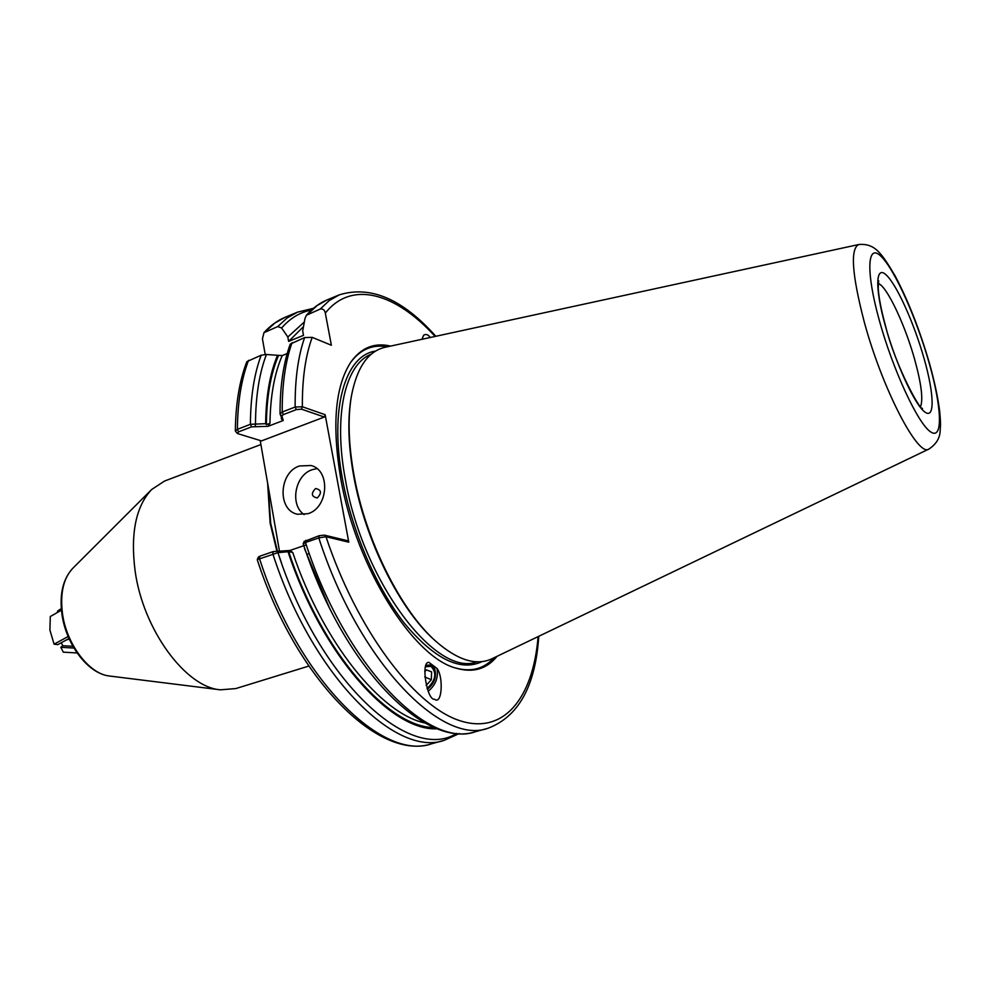 <?xml version="1.0" encoding="UTF-8"?>
<svg xmlns="http://www.w3.org/2000/svg" width="990" height="990" viewBox="0 0 990 990"><rect width="100%" height="100%" fill="white"/><g stroke="black" fill="none" stroke-linecap="round" stroke-linejoin="round"><path stroke-width="1.49" d="M304.19 514.627C289.563 504.974 294.884 475.126 312.135 469.718L316.911 468.617M299.463 465.968L311.009 465.51C330.747 470.126 328.519 507.684 308.038 513.686L297.446 514.255C277.163 510.246 278.834 472.366 299.463 465.968M315.55 488.516C321.416 489.765 321.998 492.909 317.27 497.958C311.404 496.695 310.835 493.552 315.55 488.516M928.929 449.039L491.956 658.758C476.215 666.121 457.38 660.194 435.452 640.951C400.715 610.174 365.892 540.664 354.21 476.277C348.542 445.277 347.614 418.535 351.413 396.037C356.907 367.389 368.132 351.141 385.085 347.292L858.751 244.53C850.15 248.775 851.945 274.403 864.121 321.441C882.102 388.476 918.2 457.825 928.929 449.039C936.342 444.126 940.092 437.877 940.178 430.279C940.475 424.896 940.884 425.094 939.782 412.063C938.05 398.079 934.634 381.93 929.536 363.59C919.834 330.289 908.412 301.121 895.232 276.086C881.459 252.933 874.925 243.169 858.751 244.53M497.042 656.321C486.684 669.166 472.997 673.113 455.969 668.139C413.127 657.224 356.078 566.849 340.795 478.95C331.761 425.18 335.127 386.187 350.918 361.993C361.3 347.614 374.529 342.317 390.604 346.092M493.985 657.781C483.937 668.993 470.993 672.359 455.165 667.879M434.833 640.394L434.202 639.812C399.836 609.357 365.434 540.676 353.888 477.032C348.294 446.403 347.366 419.958 351.128 397.708L351.277 396.866M427.123 688.52C435.773 680.303 437.073 672.903 431.034 666.332L425.626 666.753M260.197 440.513L279.415 550.836M280.046 413.907L282.2 412.026L295.144 407.026L302.358 406.766L325.153 414.699L324.324 417.038L301.505 409.167L296.344 409.6L283.4 414.587L281.865 415.949L283.251 420.49L281.333 418.906L282.385 419.488L280.046 413.907C279.972 386.348 283.375 363.07 290.243 344.087L304.611 337.578L312.209 337.355L331.378 345.25L325.326 313.1C324.708 309.957 323 308.608 320.228 309.053L306.43 315.241L305.007 318.372L302.692 330.957L303.497 335.35L288.635 341.401L287.83 337.008L281.618 327.987L277.72 326.576L263.934 332.702L262.449 338.902L265.209 354.445M430.229 337.503C428.125 334.521 425.923 333.766 423.621 335.239L421.975 339.285M304.264 541.468L319.164 535.701L324.398 535.132L347.193 540.614L348.777 542.173L325.153 414.699M348.777 542.173L325.995 536.716L318.805 537.917L305.489 542.508L303.2 543.943L307.581 556.603C348.406 671.331 425.787 748.217 475.349 731.746C427.989 749.331 344.768 664.797 305.489 542.508L305.848 540.305M436.974 668.448L428.942 662.384C420.416 661.023 427.049 700.771 434.499 699.212C442.245 705.635 443.557 676.405 436.974 668.448C438.558 677.494 435.637 685.105 428.2 691.255M324.324 417.038L261.484 440.909L237.847 433.657L237.266 433.373L238.578 431.863L251.596 426.839L268.043 426.331L283.251 420.49M309.276 553.558L307.754 554.078M237.192 433.286L235.335 431.083L237.377 429.338L250.396 424.302L265.642 423.683C265.976 396.074 269.948 373.279 277.534 355.311L282.249 355.546L287.199 353.554M265.642 423.683L266.384 424.636L269.961 423.275L268.043 426.331M235.335 431.083C235.669 403.734 239.506 380.593 246.856 361.635L261.187 355.2L266.434 354.469L277.534 355.311M289.872 550.49L292.731 552.47L288.696 551.653L277.942 552.655L257.289 559.61L258.353 557.11L259.838 556.207L273.203 551.579L289.872 550.49L305.489 545.119M437.332 728.776C391.236 731.672 322.208 655.355 288.226 552.309M257.289 559.61L257.276 559.771C295.824 678.806 378.811 761.731 431.739 743.75C382.524 761.743 298.04 679.029 259.43 558.397L259.838 556.207M350.448 362.686C360.187 349.433 372.463 344.136 387.288 346.809M288.635 341.401L303.472 326.65M287.83 337.008L304.338 321.96M280.071 414.105L281.865 415.949M304.611 337.578C298.089 356.264 294.933 379.405 295.144 407.026L296.344 409.6M312.209 337.355C305.44 355.818 302.16 378.947 302.358 406.766L301.505 409.167M248.54 360.323C241.399 378.997 237.674 402.002 237.377 429.338L238.578 431.863M261.187 355.2C254.183 373.874 250.581 396.903 250.396 424.302L251.596 426.839M266.434 354.469C259.318 373.044 255.68 396.074 255.494 423.584L255.234 426.207M538.102 636.607C533.189 697.962 503.65 735.954 458.506 720.237C413.585 704.83 356.808 629.516 325.995 536.716L324.398 535.132M538.77 636.285C535.466 686.082 518.525 716.748 487.934 728.281C441.132 745.742 358.269 660.689 318.805 537.917L319.164 535.701M456.662 733.367C410.12 763.302 319.226 681.269 277.942 552.655L276.915 550.91M260.902 444.547L164.538 481.053L151.656 489.506C135.84 506.397 130.333 533.573 135.123 571.032C143.129 629.788 185.724 687.32 220.399 689.82L235.756 688.582L308.769 666.084M268.08 485.743L270.691 523.314L277.361 550.898M277.881 552.544L281.593 563.322M267.634 483.207L270.146 523.19L276.841 550.923M61.442 610.174L50.304 616.535L49.908 630.048L54.091 644.193L68.137 636.508M69.003 638.525L57.816 644.626L54.091 644.193M57.247 612.575L57.692 610.954L61.306 608.615M61.244 642.758L62.766 645.715L60.811 647.312L63.298 652.163L77.084 652.955M66.181 640.06L69.226 639.02M73.928 648.054L60.811 647.312M62.766 645.715L72.901 646.284M426.034 665.651C429.87 664.191 432.717 665.169 434.598 668.596C436.912 676.628 434.511 683.508 427.395 689.263M424.722 671.727L426.43 669.871L431.591 671.888L431.318 679.759L426.158 685.389M424.722 676.875L431.318 679.759M924.153 358.788C934.226 394.082 935.03 419.698 924.87 412.038C914.896 404.96 895.814 363.726 885.283 325.673C874.603 287.484 875.63 264.59 886.372 275.109C896.977 285.083 914.216 323.594 924.153 358.788M920.564 406.581C923.286 399.391 921.344 383.749 914.723 359.655C906.011 328.284 890.258 293.312 880.828 285.021L878.229 283.19M371.3 354.16C345.337 363.961 333.036 414.959 345.473 480.063C362.959 582.145 436.553 678.101 476.858 661.803M482.118 661.592C460.4 671.814 434.61 659.179 404.737 623.688C376.745 588.345 352.415 532.496 342.713 480.348C329.002 408.759 345.176 355.187 375.581 351.091M879.38 320.636C892.968 369.926 917.742 423.225 930.414 431.727C943.284 440.983 941.96 407.769 929.165 363.058C916.542 318.471 894.787 269.639 881.112 256.398C867.265 242.451 865.594 271.186 879.38 320.636M325.326 313.1C351.784 279.687 395.963 293.3 435.105 336.439M283.4 414.587L282.2 412.026C282.101 384.479 285.38 361.362 292.05 342.676M281.333 418.906L281.346 417.929M282.249 355.546C274.49 373.193 270.394 395.765 269.961 423.275M266.384 424.636C266.681 396.705 270.703 373.713 278.438 355.657M329.15 607.216L304.425 548.46M292.731 552.47C322.963 642.646 381.002 713.864 424.982 723.009M434.313 727.563C388.476 727.724 321.725 652.063 288.696 551.653M459.311 733.528L444.423 740.26C395.74 758.142 311.615 674.895 272.807 553.781L273.203 551.579M320.228 309.053L329.225 300.576L339.224 294.884L327.158 299.871C319.461 303.076 312.543 308.199 306.43 315.241M307.927 314.115L317.048 305.613L327.158 299.871M281.618 327.987C290.243 318.124 300.168 312.147 311.417 310.08M277.72 326.576L287.125 317.988L297.52 312.147L285.368 317.184C277.46 320.463 270.32 325.636 263.934 332.702M265.332 331.675L274.861 323.062L285.368 317.184M62.395 613.02C66.256 644.119 89.286 674.314 109.63 676.034C87.949 673.881 65.798 644.23 61.863 613.639C59.412 593.988 63.026 578.903 72.691 568.396C63.496 578.234 60.068 593.109 62.395 613.02M878.637 280.64L878.229 288.338C878.774 297.582 881.224 310.167 885.567 326.081C895.405 366.263 921.059 412.211 922.519 408.375L922.457 408.35M487.934 728.281L475.349 731.746M444.423 740.26L431.739 743.75M435.823 336.291C402.645 299.017 370.446 285.219 339.224 294.884M313.397 308.323L297.52 312.147M304.264 541.27L303.2 543.77M109.63 676.034L220.399 689.82M72.691 568.396L151.656 489.506"/></g></svg>
